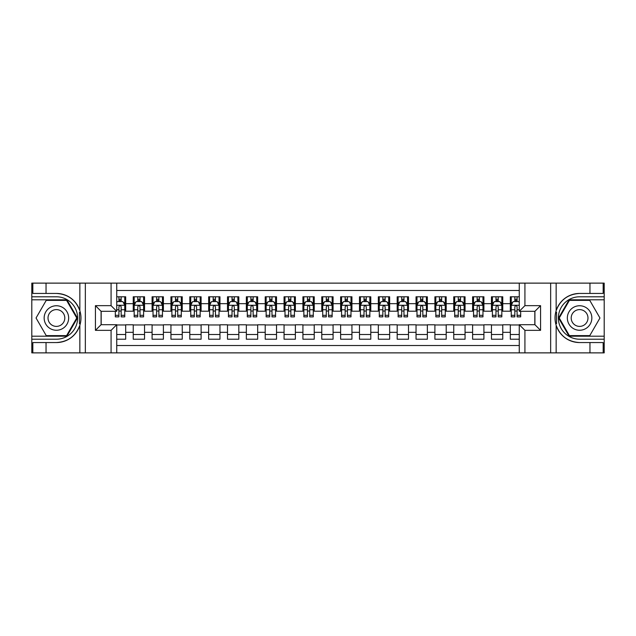 <?xml version="1.0" encoding="UTF-8"?>
<svg xmlns="http://www.w3.org/2000/svg" width="636" height="636" viewBox="0 0 636 636"><rect width="100%" height="100%" fill="white"/><g stroke="black" fill="none" stroke-linecap="round" stroke-linejoin="round"><path stroke-width="0.95" d="M116.738 352.877L519.262 352.877L519.262 324.694L534.916 324.694L534.916 311.306L519.262 311.306L519.262 283.123L116.738 283.123L116.738 311.306L101.084 311.306L101.084 324.694L116.738 324.694L116.738 352.877L46.038 352.877L46.038 342.558L56.405 342.558A24.558 24.558 0 0 0 79.85 325.29C81.289 320.433 81.289 315.575 79.85 310.71A24.558 24.558 0 0 0 56.405 293.442L46.038 293.442L46.038 283.123L31.8 283.123L31.8 336.198L66.907 336.198L77.409 318L66.907 299.802L31.8 299.802M519.262 296.789L510.31 296.789L510.31 303.674L502.766 303.674L502.766 311.211L510.31 311.211L510.31 303.674M502.766 303.674L502.766 296.789L491.453 296.789L491.453 303.674L483.917 303.674L483.917 311.211L491.453 311.211L491.453 303.674M483.917 303.674L483.917 296.789L472.604 296.789L472.604 303.674L465.059 303.674L465.059 311.211L472.604 311.211L472.604 303.674M465.059 303.674L465.059 296.789L453.746 296.789L453.746 303.674L446.202 303.674L446.202 311.211L453.746 311.211L453.746 303.674M446.202 303.674L446.202 296.789L434.897 296.789L434.897 303.674L427.352 303.674L427.352 311.211L434.897 311.211L434.897 303.674M427.352 303.674L427.352 296.789L416.039 296.789L416.039 303.674L408.495 303.674L408.495 311.211L416.039 311.211L416.039 303.674M408.495 303.674L408.495 296.789L397.182 296.789L397.182 303.674L389.645 303.674L389.645 311.211L397.182 311.211L397.182 303.674M389.645 303.674L389.645 296.789L378.333 296.789L378.333 303.674L370.788 303.674L370.788 311.211L378.333 311.211L378.333 303.674M370.788 303.674L370.788 296.789L359.475 296.789L359.475 303.674L351.939 303.674L351.939 311.211L359.475 311.211L359.475 303.674M351.939 303.674L351.939 296.789L340.626 296.789L340.626 303.674L333.081 303.674L333.081 311.211L340.626 311.211L340.626 303.674M333.081 303.674L333.081 296.789L321.768 296.789L321.768 303.674L314.232 303.674L314.232 311.211L321.768 311.211L321.768 303.674M314.232 303.674L314.232 296.789L302.919 296.789L302.919 303.674L295.374 303.674L295.374 311.211L302.919 311.211L302.919 303.674M295.374 303.674L295.374 296.789L284.061 296.789L284.061 303.674L276.525 303.674L276.525 311.211L284.061 311.211L284.061 303.674M276.525 303.674L276.525 296.789L265.212 296.789L265.212 303.674L257.667 303.674L257.667 311.211L265.212 311.211L265.212 303.674M257.667 303.674L257.667 296.789L246.355 296.789L246.355 303.674L238.818 303.674L238.818 311.211L246.355 311.211L246.355 303.674M238.818 303.674L238.818 296.789L227.505 296.789L227.505 303.674L219.961 303.674L219.961 311.211L227.505 311.211L227.505 303.674M219.961 303.674L219.961 296.789L208.648 296.789L208.648 303.674L201.103 303.674L201.103 311.211L208.648 311.211L208.648 303.674M201.103 303.674L201.103 296.789L189.798 296.789L189.798 303.674L182.254 303.674L182.254 311.211L189.798 311.211L189.798 303.674M182.254 303.674L182.254 296.789L170.941 296.789L170.941 303.674L163.396 303.674L163.396 311.211L170.941 311.211L170.941 303.674M163.396 303.674L163.396 296.789L152.084 296.789L152.084 303.674L144.547 303.674L144.547 311.211L152.084 311.211L152.084 303.674M144.547 303.674L144.547 296.789L133.234 296.789L133.234 311.211L125.689 311.211L125.689 296.789L116.738 296.789M116.738 339.211L125.689 339.211L125.689 324.789L133.234 324.789L133.234 339.211L144.547 339.211L144.547 324.789L152.084 324.789L152.084 332.326L144.547 332.326M152.084 332.326L152.084 339.211L163.396 339.211L163.396 324.789L170.941 324.789L170.941 332.326L163.396 332.326M170.941 332.326L170.941 339.211L182.254 339.211L182.254 324.789L189.798 324.789L189.798 332.326L182.254 332.326M189.798 332.326L189.798 339.211L201.103 339.211L201.103 324.789L208.648 324.789L208.648 332.326L201.103 332.326M208.648 332.326L208.648 339.211L219.961 339.211L219.961 324.789L227.505 324.789L227.505 332.326L219.961 332.326M227.505 332.326L227.505 339.211L238.818 339.211L238.818 324.789L246.355 324.789L246.355 332.326L238.818 332.326M246.355 332.326L246.355 339.211L257.667 339.211L257.667 324.789L265.212 324.789L265.212 332.326L257.667 332.326M265.212 332.326L265.212 339.211L276.525 339.211L276.525 324.789L284.061 324.789L284.061 332.326L276.525 332.326M284.061 332.326L284.061 339.211L295.374 339.211L295.374 324.789L302.919 324.789L302.919 332.326L295.374 332.326M302.919 332.326L302.919 339.211L314.232 339.211L314.232 324.789L321.768 324.789L321.768 332.326L314.232 332.326M321.768 332.326L321.768 339.211L333.081 339.211L333.081 324.789L340.626 324.789L340.626 332.326L333.081 332.326M340.626 332.326L340.626 339.211L351.939 339.211L351.939 324.789L359.475 324.789L359.475 332.326L351.939 332.326M359.475 332.326L359.475 339.211L370.788 339.211L370.788 324.789L378.333 324.789L378.333 332.326L370.788 332.326M378.333 332.326L378.333 339.211L389.645 339.211L389.645 324.789L397.182 324.789L397.182 332.326L389.645 332.326M397.182 332.326L397.182 339.211L408.495 339.211L408.495 324.789L416.039 324.789L416.039 332.326L408.495 332.326M416.039 332.326L416.039 339.211L427.352 339.211L427.352 324.789L434.897 324.789L434.897 332.326L427.352 332.326M434.897 332.326L434.897 339.211L446.202 339.211L446.202 324.789L453.746 324.789L453.746 332.326L446.202 332.326M453.746 332.326L453.746 339.211L465.059 339.211L465.059 324.789L472.604 324.789L472.604 332.326L465.059 332.326M472.604 332.326L472.604 339.211L483.917 339.211L483.917 324.789L491.453 324.789L491.453 332.326L483.917 332.326M491.453 332.326L491.453 339.211L502.766 339.211L502.766 324.789L510.31 324.789L510.31 332.326L502.766 332.326M519.262 290.477L116.738 290.477M116.738 345.523L519.262 345.523M510.31 332.326L510.31 339.211L519.262 339.211M101.18 311.306L101.18 324.694M534.82 324.694L534.82 311.306M118.908 301.504L121.166 301.504M124.751 301.504L125.689 301.504M118.908 311.028L121.166 311.028M124.751 311.028L125.689 311.028M116.738 324.972L125.689 324.972M116.738 334.496L125.689 334.496M133.234 311.028L134.172 311.028M137.758 311.028L140.023 311.028M143.601 311.028L144.547 311.028M133.234 301.504L134.172 301.504M137.758 301.504L140.023 301.504M143.601 301.504L144.547 301.504M133.234 324.972L144.547 324.972M133.234 334.496L144.547 334.496M152.084 324.972L163.396 324.972M152.084 334.496L163.396 334.496M152.084 301.504L153.03 301.504M156.615 301.504L158.873 301.504M162.458 301.504L163.396 301.504M152.084 311.028L153.03 311.028M156.615 311.028L158.873 311.028M162.458 311.028L163.396 311.028M170.941 324.972L182.254 324.972M170.941 334.496L182.254 334.496M170.941 301.504L171.887 301.504M175.464 301.504L177.73 301.504M181.308 301.504L182.254 301.504M170.941 311.028L171.887 311.028M175.464 311.028L177.73 311.028M181.308 311.028L182.254 311.028M189.798 324.972L201.103 324.972M189.798 334.496L201.103 334.496M189.798 301.504L190.736 301.504M194.322 301.504L196.58 301.504M200.165 301.504L201.103 301.504M189.798 311.028L190.736 311.028M194.322 311.028L196.58 311.028M200.165 311.028L201.103 311.028M208.648 324.972L219.961 324.972M208.648 334.496L219.961 334.496M208.648 301.504L209.594 301.504M213.171 301.504L215.437 301.504M219.015 301.504L219.961 301.504M208.648 311.028L209.594 311.028M213.171 311.028L215.437 311.028M219.015 311.028L219.961 311.028M227.505 324.972L238.818 324.972M227.505 334.496L238.818 334.496M227.505 301.504L228.443 301.504M232.029 301.504L234.286 301.504M237.872 301.504L238.818 301.504M227.505 311.028L228.443 311.028M232.029 311.028L234.286 311.028M237.872 311.028L238.818 311.028M246.355 324.972L257.667 324.972M246.355 334.496L257.667 334.496M246.355 301.504L247.301 301.504M250.878 301.504L253.144 301.504M256.721 301.504L257.667 301.504M246.355 311.028L247.301 311.028M250.878 311.028L253.144 311.028M256.721 311.028L257.667 311.028M265.212 324.972L276.525 324.972M265.212 334.496L276.525 334.496M265.212 301.504L266.15 301.504M269.736 301.504L271.993 301.504M275.579 301.504L276.525 301.504M265.212 311.028L266.15 311.028M269.736 311.028L271.993 311.028M275.579 311.028L276.525 311.028M284.061 324.972L295.374 324.972M284.061 334.496L295.374 334.496M284.061 301.504L285.007 301.504M288.585 301.504L290.851 301.504M294.436 301.504L295.374 301.504M284.061 311.028L285.007 311.028M288.585 311.028L290.851 311.028M294.436 311.028L295.374 311.028M302.919 324.972L314.232 324.972M302.919 334.496L314.232 334.496M302.919 301.504L303.857 301.504M307.442 301.504L309.708 301.504M313.286 301.504L314.232 301.504M302.919 311.028L303.857 311.028M307.442 311.028L309.708 311.028M313.286 311.028L314.232 311.028M321.768 324.972L333.081 324.972M321.768 334.496L333.081 334.496M321.768 301.504L322.714 301.504M326.292 301.504L328.558 301.504M332.143 301.504L333.081 301.504M321.768 311.028L322.714 311.028M326.292 311.028L328.558 311.028M332.143 311.028L333.081 311.028M340.626 324.972L351.939 324.972M340.626 334.496L351.939 334.496M340.626 301.504L341.564 301.504M345.149 301.504L347.415 301.504M350.993 301.504L351.939 301.504M340.626 311.028L341.564 311.028M345.149 311.028L347.415 311.028M350.993 311.028L351.939 311.028M359.475 324.972L370.788 324.972M359.475 334.496L370.788 334.496M359.475 301.504L360.421 301.504M364.007 301.504L366.264 301.504M369.85 301.504L370.788 301.504M359.475 311.028L360.421 311.028M364.007 311.028L366.264 311.028M369.85 311.028L370.788 311.028M378.333 324.972L389.645 324.972M378.333 334.496L389.645 334.496M378.333 301.504L379.279 301.504M382.856 301.504L385.122 301.504M388.699 301.504L389.645 301.504M378.333 311.028L379.279 311.028M382.856 311.028L385.122 311.028M388.699 311.028L389.645 311.028M397.182 324.972L408.495 324.972M397.182 334.496L408.495 334.496M397.182 301.504L398.128 301.504M401.714 301.504L403.971 301.504M407.557 301.504L408.495 301.504M397.182 311.028L398.128 311.028M401.714 311.028L403.971 311.028M407.557 311.028L408.495 311.028M416.039 324.972L427.352 324.972M416.039 334.496L427.352 334.496M416.039 301.504L416.985 301.504M420.563 301.504L422.829 301.504M426.406 301.504L427.352 301.504M416.039 311.028L416.985 311.028M420.563 311.028L422.829 311.028M426.406 311.028L427.352 311.028M434.897 324.972L446.202 324.972M434.897 334.496L446.202 334.496M434.897 301.504L435.835 301.504M439.42 301.504L441.678 301.504M445.264 301.504L446.202 301.504M434.897 311.028L435.835 311.028M439.42 311.028L441.678 311.028M445.264 311.028L446.202 311.028M453.746 324.972L465.059 324.972M453.746 334.496L465.059 334.496M453.746 301.504L454.692 301.504M458.27 301.504L460.536 301.504M464.113 301.504L465.059 301.504M453.746 311.028L454.692 311.028M458.27 311.028L460.536 311.028M464.113 311.028L465.059 311.028M472.604 324.972L483.917 324.972M472.604 334.496L483.917 334.496M472.604 301.504L473.542 301.504M477.127 301.504L479.385 301.504M482.97 301.504L483.917 301.504M472.604 311.028L473.542 311.028M477.127 311.028L479.385 311.028M482.97 311.028L483.917 311.028M491.453 324.972L502.766 324.972M491.453 334.496L502.766 334.496M491.453 301.504L492.399 301.504M495.977 301.504L498.242 301.504M501.828 301.504L502.766 301.504M491.453 311.028L492.399 311.028M495.977 311.028L498.242 311.028M501.828 311.028L502.766 311.028M510.31 324.972L519.262 324.972M510.31 334.496L519.262 334.496M510.31 301.504L511.249 301.504M514.834 301.504L517.092 301.504M510.31 311.028L511.249 311.028M514.834 311.028L517.092 311.028M121.166 299.238L118.908 299.238M115.323 315.329L115.323 316.871L118.908 316.871L118.908 315.329L115.323 315.329L115.323 311.306M123.384 302.633L124.751 302.633L124.751 316.871L121.166 316.871L121.166 306.783C120.411 305.328 119.663 305.328 118.908 306.783L118.908 315.329M124.751 302.633L124.751 296.789M124.751 305.367L122.867 301.599L117.207 301.599L116.738 302.537M118.908 301.599L118.908 296.789M121.166 296.789L121.166 301.599M62.535 307.387A12.259 12.259 0 0 0 45.792 311.871A12.259 12.259 0 0 0 50.276 328.613A12.259 12.259 0 0 0 67.019 324.129A12.259 12.259 0 0 0 62.535 307.387M60.603 310.734A8.387 8.387 0 0 0 49.139 313.802A8.387 8.387 0 0 0 52.208 325.266A8.387 8.387 0 0 0 63.672 322.198A8.387 8.387 0 0 0 60.603 310.734M66.581 335.625L46.229 335.625L36.045 318L46.229 300.375L66.581 300.375L76.757 318L66.581 335.625M585.724 307.387A12.259 12.259 0 0 0 568.982 311.871A12.259 12.259 0 0 0 573.465 328.613A12.259 12.259 0 0 0 590.208 324.129A12.259 12.259 0 0 0 585.724 307.387M583.792 310.734A8.387 8.387 0 0 0 572.328 313.802A8.387 8.387 0 0 0 575.397 325.266A8.387 8.387 0 0 0 586.861 322.198A8.387 8.387 0 0 0 583.792 310.734M589.771 335.625L569.419 335.625L559.243 318L569.419 300.375L589.771 300.375L599.955 318L589.771 335.625M79.452 323.66L80.303 323.66A24.558 24.558 0 0 0 80.303 312.348L79.452 312.348L79.452 323.804L80.263 323.804M46.038 283.123L79.85 283.123L79.85 310.71C75.764 299.898 67.941 294.142 56.405 293.442M56.405 342.558C67.941 341.858 75.764 336.102 79.85 325.29L79.85 352.877M111.077 352.877L111.077 330.346L95.432 330.346L95.432 305.654L111.077 305.654L111.077 283.123L85.343 283.123L85.343 352.877M46.038 352.877L31.8 352.877L31.8 336.198M31.8 339.211L56.405 339.211A21.211 21.211 0 0 0 77.616 318A21.211 21.211 0 0 0 56.405 296.789L31.8 296.789M79.85 283.123L85.343 283.123M111.077 283.123L116.738 283.123M46.038 342.558L32.834 342.558L32.834 352.877M46.038 293.442L32.834 293.442L32.834 283.123M111.077 330.346L116.738 324.694M95.432 330.346L101.084 324.694M95.432 305.654L101.084 311.306M111.077 305.654L116.738 311.306M79.452 312.348L80.271 312.204M80.867 320.107L80.947 317.133M80.7 314.454L80.573 313.651M556.548 312.34L555.697 312.34A24.558 24.558 0 0 0 555.697 323.652L556.548 323.652L556.548 312.197L555.737 312.197M519.262 283.123L589.962 283.123L589.962 293.442L579.595 293.442A24.558 24.558 0 0 0 556.15 310.71C554.711 315.567 554.711 320.425 556.15 325.29A24.558 24.558 0 0 0 579.595 342.558L589.962 342.558L589.962 352.877L604.2 352.877L604.2 299.802L569.093 299.802L558.591 318L569.093 336.198L604.2 336.198M589.962 352.877L556.15 352.877L556.15 325.29C560.237 336.102 568.059 341.858 579.595 342.558M579.595 293.442C568.059 294.142 560.237 299.898 556.15 310.71L556.15 283.123M524.923 283.123L524.923 305.654L540.568 305.654L540.568 330.346L524.923 330.346L524.923 352.877L550.657 352.877L550.657 283.123M589.962 283.123L604.2 283.123L604.2 299.802M604.2 296.789L579.595 296.789A21.211 21.211 0 0 0 558.384 318A21.211 21.211 0 0 0 579.595 339.211L604.2 339.211M556.15 352.877L550.657 352.877M524.923 352.877L519.262 352.877M589.962 293.442L603.167 293.442L603.167 283.123M589.962 342.558L603.167 342.558L603.167 352.877M524.923 305.654L519.262 311.306M540.568 305.654L534.916 311.306M540.568 330.346L534.916 324.694M524.923 330.346L519.262 324.694M556.548 323.652L555.729 323.796M555.133 315.893L555.053 318.867M555.3 321.546L555.427 322.349M140.023 299.238L137.758 299.238M143.601 315.329L140.023 315.329L140.023 316.871L143.601 316.871L143.601 305.367L141.717 301.599L136.064 301.599L134.172 305.367L134.172 316.871L137.758 316.871L137.758 315.329L134.172 315.329M134.172 305.367L134.172 296.789M143.601 305.367L143.601 296.789M137.758 301.599L137.758 296.789M140.023 296.789L140.023 301.599M140.023 315.329L140.023 306.783C139.268 305.328 138.513 305.328 137.758 306.783L137.758 315.329M158.873 299.238L156.615 299.238M162.458 315.329L158.873 315.329L158.873 316.871L162.458 316.871L162.458 305.367L160.574 301.599L154.914 301.599L153.03 305.367L153.03 316.871L156.615 316.871L156.615 315.329L153.03 315.329M153.03 305.367L153.03 296.789M162.458 305.367L162.458 296.789M156.615 301.599L156.615 296.789M158.873 296.789L158.873 301.599M158.873 315.329L158.873 306.783C158.118 305.328 157.37 305.328 156.615 306.783L156.615 315.329M177.73 299.238L175.464 299.238M181.308 315.329L177.73 315.329L177.73 316.871L181.308 316.871L181.308 305.367L179.424 301.599L173.771 301.599L171.887 305.367L171.887 316.871L175.464 316.871L175.464 315.329L171.887 315.329M171.887 305.367L171.887 296.789M181.308 305.367L181.308 296.789M175.464 301.599L175.464 296.789M177.73 296.789L177.73 301.599M177.73 315.329L177.73 306.783C176.975 305.328 176.22 305.328 175.464 306.783L175.464 315.329M196.58 299.238L194.322 299.238M200.165 315.329L196.58 315.329L196.58 316.871L200.165 316.871L200.165 305.367L198.281 301.599L192.621 301.599L190.736 305.367L190.736 316.871L194.322 316.871L194.322 315.329L190.736 315.329M190.736 305.367L190.736 296.789M200.165 305.367L200.165 296.789M194.322 301.599L194.322 296.789M196.58 296.789L196.58 301.599M196.58 315.329L196.58 306.783C195.832 305.328 195.077 305.328 194.322 306.783L194.322 315.329M215.437 299.238L213.171 299.238M219.015 315.329L215.437 315.329L215.437 316.871L219.015 316.871L219.015 305.367L217.13 301.599L211.478 301.599L209.594 305.367L209.594 316.871L213.171 316.871L213.171 315.329L209.594 315.329M209.594 305.367L209.594 296.789M219.015 305.367L219.015 296.789M213.171 301.599L213.171 296.789M215.437 296.789L215.437 301.599M215.437 315.329L215.437 306.783C214.682 305.328 213.927 305.328 213.171 306.783L213.171 315.329M234.286 299.238L232.029 299.238M237.872 315.329L234.286 315.329L234.286 316.871L237.872 316.871L237.872 305.367L235.988 301.599L230.327 301.599L228.443 305.367L228.443 316.871L232.029 316.871L232.029 315.329L228.443 315.329M228.443 305.367L228.443 296.789M237.872 305.367L237.872 296.789M232.029 301.599L232.029 296.789M234.286 296.789L234.286 301.599M234.286 315.329L234.286 306.783C233.539 305.328 232.784 305.328 232.029 306.783L232.029 315.329M253.144 299.238L250.878 299.238M256.721 315.329L253.144 315.329L253.144 316.871L256.721 316.871L256.721 305.367L254.837 301.599L249.185 301.599L247.301 305.367L247.301 316.871L250.878 316.871L250.878 315.329L247.301 315.329M247.301 305.367L247.301 296.789M256.721 305.367L256.721 296.789M250.878 301.599L250.878 296.789M253.144 296.789L253.144 301.599M253.144 315.329L253.144 306.783C252.389 305.328 251.633 305.328 250.878 306.783L250.878 315.329M271.993 299.238L269.736 299.238M275.579 315.329L271.993 315.329L271.993 316.871L275.579 316.871L275.579 305.367L273.695 301.599L268.034 301.599L266.15 305.367L266.15 316.871L269.736 316.871L269.736 315.329L266.15 315.329M266.15 305.367L266.15 296.789M275.579 305.367L275.579 296.789M269.736 301.599L269.736 296.789M271.993 296.789L271.993 301.599M271.993 315.329L271.993 306.783C271.246 305.328 270.491 305.328 269.736 306.783L269.736 315.329M290.851 299.238L288.585 299.238M294.436 315.329L290.851 315.329L290.851 316.871L294.436 316.871L294.436 305.367L292.544 301.599L286.892 301.599L285.007 305.367L285.007 316.871L288.585 316.871L288.585 315.329L285.007 315.329M285.007 305.367L285.007 296.789M294.436 305.367L294.436 296.789M288.585 301.599L288.585 296.789M290.851 296.789L290.851 301.599M290.851 315.329L290.851 306.783C290.096 305.328 289.34 305.328 288.585 306.783L288.585 315.329M309.708 299.238L307.442 299.238M313.286 315.329L309.708 315.329L309.708 316.871L313.286 316.871L313.286 305.367L311.401 301.599L305.741 301.599L303.857 305.367L303.857 316.871L307.442 316.871L307.442 315.329L303.857 315.329M303.857 305.367L303.857 296.789M313.286 305.367L313.286 296.789M307.442 301.599L307.442 296.789M309.708 296.789L309.708 301.599M309.708 315.329L309.708 306.783C308.953 305.328 308.198 305.328 307.442 306.783L307.442 315.329M328.558 299.238L326.292 299.238M332.143 315.329L328.558 315.329L328.558 316.871L332.143 316.871L332.143 305.367L330.259 301.599L324.599 301.599L322.714 305.367L322.714 316.871L326.292 316.871L326.292 315.329L322.714 315.329M322.714 305.367L322.714 296.789M332.143 305.367L332.143 296.789M326.292 301.599L326.292 296.789M328.558 296.789L328.558 301.599M328.558 315.329L328.558 306.783C327.802 305.328 327.047 305.328 326.292 306.783L326.292 315.329M347.415 299.238L345.149 299.238M350.993 315.329L347.415 315.329L347.415 316.871L350.993 316.871L350.993 305.367L349.108 301.599L343.456 301.599L341.564 305.367L341.564 316.871L345.149 316.871L345.149 315.329L341.564 315.329M341.564 305.367L341.564 296.789M350.993 305.367L350.993 296.789M345.149 301.599L345.149 296.789M347.415 296.789L347.415 301.599M347.415 315.329L347.415 306.783C346.66 305.328 345.905 305.328 345.149 306.783L345.149 315.329M366.264 299.238L364.007 299.238M369.85 315.329L366.264 315.329L366.264 316.871L369.85 316.871L369.85 305.367L367.966 301.599L362.305 301.599L360.421 305.367L360.421 316.871L364.007 316.871L364.007 315.329L360.421 315.329M360.421 305.367L360.421 296.789M369.85 305.367L369.85 296.789M364.007 301.599L364.007 296.789M366.264 296.789L366.264 301.599M366.264 315.329L366.264 306.783C365.509 305.328 364.762 305.328 364.007 306.783L364.007 315.329M385.122 299.238L382.856 299.238M388.699 315.329L385.122 315.329L385.122 316.871L388.699 316.871L388.699 305.367L386.815 301.599L381.163 301.599L379.279 305.367L379.279 316.871L382.856 316.871L382.856 315.329L379.279 315.329M379.279 305.367L379.279 296.789M388.699 305.367L388.699 296.789M382.856 301.599L382.856 296.789M385.122 296.789L385.122 301.599M385.122 315.329L385.122 306.783C384.367 305.328 383.611 305.328 382.856 306.783L382.856 315.329M403.971 299.238L401.714 299.238M407.557 315.329L403.971 315.329L403.971 316.871L407.557 316.871L407.557 305.367L405.673 301.599L400.012 301.599L398.128 305.367L398.128 316.871L401.714 316.871L401.714 315.329L398.128 315.329M398.128 305.367L398.128 296.789M407.557 305.367L407.557 296.789M401.714 301.599L401.714 296.789M403.971 296.789L403.971 301.599M403.971 315.329L403.971 306.783C403.216 305.328 402.469 305.328 401.714 306.783L401.714 315.329M422.829 299.238L420.563 299.238M426.406 315.329L422.829 315.329L422.829 316.871L426.406 316.871L426.406 305.367L424.522 301.599L418.87 301.599L416.985 305.367L416.985 316.871L420.563 316.871L420.563 315.329L416.985 315.329M416.985 305.367L416.985 296.789M426.406 305.367L426.406 296.789M420.563 301.599L420.563 296.789M422.829 296.789L422.829 301.599M422.829 315.329L422.829 306.783C422.073 305.328 421.318 305.328 420.563 306.783L420.563 315.329M441.678 299.238L439.42 299.238M445.264 315.329L441.678 315.329L441.678 316.871L445.264 316.871L445.264 305.367L443.379 301.599L437.719 301.599L435.835 305.367L435.835 316.871L439.42 316.871L439.42 315.329L435.835 315.329M435.835 305.367L435.835 296.789M445.264 305.367L445.264 296.789M439.42 301.599L439.42 296.789M441.678 296.789L441.678 301.599M441.678 315.329L441.678 306.783C440.931 305.328 440.176 305.328 439.42 306.783L439.42 315.329M460.536 299.238L458.27 299.238M464.113 315.329L460.536 315.329L460.536 316.871L464.113 316.871L464.113 305.367L462.229 301.599L456.576 301.599L454.692 305.367L454.692 316.871L458.27 316.871L458.27 315.329L454.692 315.329M454.692 305.367L454.692 296.789M464.113 305.367L464.113 296.789M458.27 301.599L458.27 296.789M460.536 296.789L460.536 301.599M460.536 315.329L460.536 306.783C459.78 305.328 459.025 305.328 458.27 306.783L458.27 315.329M479.385 299.238L477.127 299.238M482.97 315.329L479.385 315.329L479.385 316.871L482.97 316.871L482.97 305.367L481.086 301.599L475.426 301.599L473.542 305.367L473.542 316.871L477.127 316.871L477.127 315.329L473.542 315.329M473.542 305.367L473.542 296.789M482.97 305.367L482.97 296.789M477.127 301.599L477.127 296.789M479.385 296.789L479.385 301.599M479.385 315.329L479.385 306.783C478.638 305.328 477.882 305.328 477.127 306.783L477.127 315.329M498.242 299.238L495.977 299.238M501.828 315.329L498.242 315.329L498.242 316.871L501.828 316.871L501.828 305.367L499.936 301.599L494.283 301.599L492.399 305.367L492.399 316.871L495.977 316.871L495.977 315.329L492.399 315.329M492.399 305.367L492.399 296.789M501.828 305.367L501.828 296.789M495.977 301.599L495.977 296.789M498.242 296.789L498.242 301.599M498.242 315.329L498.242 306.783C497.487 305.328 496.732 305.328 495.977 306.783L495.977 315.329M517.092 299.238L514.834 299.238M519.262 302.537L518.793 301.599L513.133 301.599L511.249 305.367L511.249 316.871L514.834 316.871L514.834 315.329L511.249 315.329M511.249 305.367L511.249 296.789M520.677 311.306L520.677 316.871L517.092 316.871L517.092 306.783C516.345 305.328 515.589 305.328 514.834 306.783L514.834 315.329M514.834 301.599L514.834 296.789M517.092 296.789L517.092 301.599M133.234 332.326L125.689 332.326M133.234 303.674L125.689 303.674M124.704 305.272L116.738 305.272M124.751 315.329L121.166 315.329M118.908 309.74L116.738 309.74M124.751 309.74L121.166 309.74M121.166 300.438L118.908 300.438M143.553 305.272L134.22 305.272M134.172 302.633L135.54 302.633M142.233 302.633L143.601 302.633M137.758 309.74L134.172 309.74M143.601 309.74L140.023 309.74M140.023 300.438L137.758 300.438M162.411 305.272L153.077 305.272M153.03 302.633L154.397 302.633M161.091 302.633L162.458 302.633M156.615 309.74L153.03 309.74M162.458 309.74L158.873 309.74M158.873 300.438L156.615 300.438M181.26 305.272L171.927 305.272M171.887 302.633L173.246 302.633M179.94 302.633L181.308 302.633M175.464 309.74L171.887 309.74M181.308 309.74L177.73 309.74M177.73 300.438L175.464 300.438M200.117 305.272L190.784 305.272M190.736 302.633L192.104 302.633M198.798 302.633L200.165 302.633M194.322 309.74L190.736 309.74M200.165 309.74L196.58 309.74M196.58 300.438L194.322 300.438M218.967 305.272L209.642 305.272M209.594 302.633L210.961 302.633M217.655 302.633L219.015 302.633M213.171 309.74L209.594 309.74M219.015 309.74L215.437 309.74M215.437 300.438L213.171 300.438M237.824 305.272L228.491 305.272M228.443 302.633L229.811 302.633M236.505 302.633L237.872 302.633M232.029 309.74L228.443 309.74M237.872 309.74L234.286 309.74M234.286 300.438L232.029 300.438M256.682 305.272L247.348 305.272M247.301 302.633L248.668 302.633M255.362 302.633L256.721 302.633M250.878 309.74L247.301 309.74M256.721 309.74L253.144 309.74M253.144 300.438L250.878 300.438M275.531 305.272L266.198 305.272M266.15 302.633L267.518 302.633M274.211 302.633L275.579 302.633M269.736 309.74L266.15 309.74M275.579 309.74L271.993 309.74M271.993 300.438L269.736 300.438M294.389 305.272L285.055 305.272M285.007 302.633L286.375 302.633M293.069 302.633L294.436 302.633M288.585 309.74L285.007 309.74M294.436 309.74L290.851 309.74M290.851 300.438L288.585 300.438M313.238 305.272L303.905 305.272M303.857 302.633L305.224 302.633M311.918 302.633L313.286 302.633M307.442 309.74L303.857 309.74M313.286 309.74L309.708 309.74M309.708 300.438L307.442 300.438M332.095 305.272L322.762 305.272M322.714 302.633L324.082 302.633M330.776 302.633L332.143 302.633M326.292 309.74L322.714 309.74M332.143 309.74L328.558 309.74M328.558 300.438L326.292 300.438M350.945 305.272L341.612 305.272M341.564 302.633L342.931 302.633M349.625 302.633L350.993 302.633M345.149 309.74L341.564 309.74M350.993 309.74L347.415 309.74M347.415 300.438L345.149 300.438M369.802 305.272L360.469 305.272M360.421 302.633L361.789 302.633M368.483 302.633L369.85 302.633M364.007 309.74L360.421 309.74M369.85 309.74L366.264 309.74M366.264 300.438L364.007 300.438M388.652 305.272L379.318 305.272M379.279 302.633L380.638 302.633M387.332 302.633L388.699 302.633M382.856 309.74L379.279 309.74M388.699 309.74L385.122 309.74M385.122 300.438L382.856 300.438M407.509 305.272L398.176 305.272M398.128 302.633L399.495 302.633M406.189 302.633L407.557 302.633M401.714 309.74L398.128 309.74M407.557 309.74L403.971 309.74M403.971 300.438L401.714 300.438M426.358 305.272L417.033 305.272M416.985 302.633L418.345 302.633M425.039 302.633L426.406 302.633M420.563 309.74L416.985 309.74M426.406 309.74L422.829 309.74M422.829 300.438L420.563 300.438M445.216 305.272L435.883 305.272M435.835 302.633L437.202 302.633M443.896 302.633L445.264 302.633M439.42 309.74L435.835 309.74M445.264 309.74L441.678 309.74M441.678 300.438L439.42 300.438M464.073 305.272L454.74 305.272M454.692 302.633L456.06 302.633M462.754 302.633L464.113 302.633M458.27 309.74L454.692 309.74M464.113 309.74L460.536 309.74M460.536 300.438L458.27 300.438M482.923 305.272L473.589 305.272M473.542 302.633L474.909 302.633M481.603 302.633L482.97 302.633M477.127 309.74L473.542 309.74M482.97 309.74L479.385 309.74M479.385 300.438L477.127 300.438M501.78 305.272L492.447 305.272M492.399 302.633L493.767 302.633M500.46 302.633L501.828 302.633M495.977 309.74L492.399 309.74M501.828 309.74L498.242 309.74M498.242 300.438L495.977 300.438M519.262 305.272L511.296 305.272M511.249 302.633L512.616 302.633M520.677 315.329L517.092 315.329M514.834 309.74L511.249 309.74M519.262 309.74L517.092 309.74M517.092 300.438L514.834 300.438"/></g></svg>
